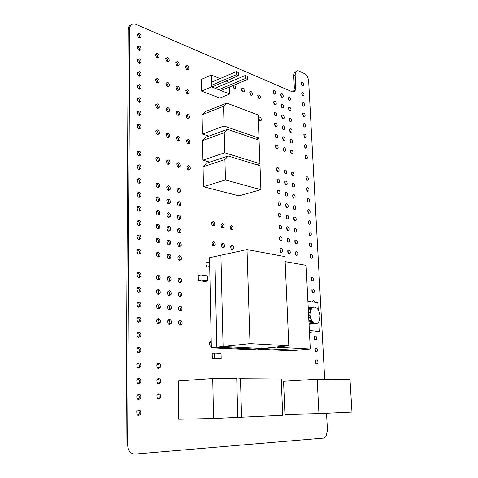<?xml version="1.0" encoding="UTF-8"?>
<svg xmlns="http://www.w3.org/2000/svg" width="478" height="478" viewBox="0 0 478 478"><rect width="100%" height="100%" fill="white"/><g stroke="black" fill="none" stroke-linecap="round" stroke-linejoin="round"><path stroke-width="0.72" d="M326.534 413.267L327.448 430.337L325.996 436.45L323.498 438.099L134.963 454.088C130.506 453.885 128.062 450.844 127.632 444.964L129.711 27.712C130.619 24.33 132.735 23.225 136.057 24.396L291.843 91.627C293.462 92.242 294.633 91.716 295.362 90.043L295.733 87.319L295.129 75.154L295.482 72.519C296.199 70.864 297.352 70.368 298.947 71.031L304.361 73.558C306.81 75.052 308.25 77.651 308.68 81.362L324.705 379.281M127.632 444.964L126.019 444.946L128.289 28.495C128.69 26.571 129.669 25.352 131.217 24.85M293.08 91.89L293.97 90.575L294.34 87.856L293.743 75.703L294.095 73.074L296.282 71.288M315.48 351.802L315.122 348.378M315.958 347.882L315.074 348.456C314.644 351.36 315.307 352.406 317.051 351.593C317.631 349.753 317.261 348.522 315.958 347.882M316.078 363.901L315.761 360.442M316.579 359.964L315.707 360.526C315.247 363.441 315.898 364.505 317.667 363.704C318.264 361.84 317.9 360.591 316.579 359.964M314.882 339.792L314.482 336.393M315.337 335.897L314.44 336.464C314.046 339.356 314.709 340.39 316.442 339.571C316.998 337.761 316.627 336.536 315.337 335.897M211.21 341.214L209.728 342.469L211.228 342.296L210.392 341.549M313.245 302.054L312.606 300.961M314.847 302.251L313.502 300.441L312.576 301.015L312.331 301.941M313.454 280.741C313.915 279.056 313.532 277.885 312.307 277.216L311.363 277.79C311.106 280.61 311.799 281.59 313.454 280.741L311.961 280.992L311.375 277.76M312.528 292.608L311.991 289.321M312.905 288.79L311.967 289.363C311.686 292.195 312.379 293.187 314.04 292.339C314.524 290.63 314.142 289.447 312.905 288.79M288.551 253.884L287.852 250.478M288.855 249.946L287.786 250.603C287.642 253.525 288.413 254.475 290.104 253.46C290.522 251.786 290.104 250.615 288.855 249.946M312.283 257.791L310.802 258.078L310.168 254.882C309.953 257.678 310.664 258.646 312.283 257.791C312.714 256.16 312.325 255.001 311.124 254.326L310.162 254.888M296.133 255.312L295.458 251.978M296.444 251.44L295.416 252.061C295.243 254.941 295.996 255.897 297.663 254.941C298.087 253.274 297.68 252.109 296.444 251.44M310.234 246.738L309.571 243.565C309.385 246.337 310.097 247.299 311.704 246.445C312.116 244.832 311.728 243.678 310.539 242.997L309.571 243.559M311.124 235.17C311.525 233.581 311.136 232.439 309.953 231.746L308.985 232.308C308.824 235.068 309.535 236.024 311.124 235.17L309.69 235.481L308.973 232.326M295.607 243.726L294.896 240.422M295.9 239.866L294.86 240.488C294.717 243.35 295.47 244.306 297.119 243.344C297.525 241.707 297.119 240.548 295.9 239.866M288.049 242.167L287.314 238.797M288.336 238.253L287.26 238.898C287.135 241.808 287.911 242.758 289.584 241.743C289.985 240.087 289.572 238.928 288.336 238.253M295.087 232.218L294.34 228.944M295.356 228.382L294.317 228.998C294.191 231.842 294.95 232.792 296.581 231.836C296.975 230.217 296.569 229.064 295.356 228.382M287.547 230.533L286.776 227.193M287.81 226.644L286.734 227.283C286.633 230.175 287.409 231.119 289.071 230.109C289.453 228.478 289.035 227.325 287.81 226.644M231.794 249.474L232.039 249.038C232.41 247.556 232.039 246.403 230.922 245.573M232.063 245.1L230.683 246.021C230.731 249.277 231.687 250.167 233.551 248.703C233.921 246.929 233.425 245.728 232.063 245.1M222.664 247.825L222.933 247.335C223.298 245.817 222.903 244.658 221.756 243.852M222.921 243.38L221.487 244.348C221.577 247.652 222.563 248.53 224.451 246.989C224.809 245.208 224.296 244.001 222.921 243.38M213.302 246.134L213.606 245.584C213.953 244.037 213.541 242.872 212.363 242.083M213.547 241.617L212.059 242.639C212.19 245.991 213.212 246.851 215.124 245.232C215.464 243.439 214.939 242.232 213.547 241.617M207.297 262.954L206.538 262.428M207.751 262.016L206.06 263.217C206.191 267.017 207.35 267.973 209.531 266.085C207.35 267.973 206.197 267.017 206.06 263.217C206.741 261.842 207.661 261.651 208.826 262.631L207.751 262.016M280.801 252.414L280.072 248.942M281.1 248.423L279.989 249.11C279.863 252.079 280.658 253.023 282.379 251.948C282.785 250.257 282.361 249.086 281.1 248.423M279.839 228.813L279.038 225.407M280.096 224.863L278.979 225.538C278.901 228.472 279.702 229.41 281.387 228.347C281.763 226.703 281.333 225.544 280.096 224.863M280.317 240.571L279.552 237.136M280.592 236.598L279.481 237.279C279.379 240.231 280.18 241.175 281.877 240.105C282.271 238.438 281.847 237.267 280.592 236.598M212.913 226.01L213.182 225.508C213.511 223.967 213.08 222.808 211.885 222.031M213.11 221.541L211.623 222.539C211.79 225.855 212.812 226.715 214.694 225.126C215.01 223.369 214.485 222.174 213.11 221.541M231.304 229.828L231.513 229.428C231.866 227.946 231.477 226.799 230.354 225.986M231.525 225.491L230.139 226.393C230.229 229.619 231.185 230.504 233.019 229.058C233.366 227.325 232.864 226.136 231.525 225.491M222.222 227.946L222.461 227.492C222.802 225.98 222.389 224.827 221.236 224.033M222.431 223.543L220.997 224.487C221.123 227.761 222.115 228.633 223.967 227.116C224.302 225.371 223.788 224.182 222.431 223.543M158.003 399.1L158.977 397.815C159.419 396.143 159.054 394.9 157.883 394.087M158.738 393.818L156.909 395.39C156.999 399.327 158.224 400.11 160.578 397.738C161.032 395.527 160.417 394.219 158.738 393.818M157.979 368.526L158.863 367.295C159.27 365.616 158.863 364.385 157.65 363.609M158.606 363.31L156.766 364.851C156.939 368.723 158.17 369.488 160.447 367.158C160.853 365.025 160.238 363.746 158.606 363.31M157.991 383.744L158.917 382.484C159.347 380.811 158.959 379.574 157.764 378.779M158.672 378.498L156.838 380.052C156.969 383.954 158.194 384.73 160.512 382.376C160.943 380.207 160.327 378.917 158.672 378.498M179.8 325.267L180.433 324.311C180.821 322.668 180.415 321.461 179.196 320.678M180.26 320.32L178.569 321.646C178.706 325.321 179.853 326.139 181.993 324.09C182.387 322.082 181.807 320.828 180.26 320.32M179.573 296.796L180.134 295.906C180.493 294.263 180.051 293.062 178.808 292.303M179.949 291.915L178.246 293.205C178.455 296.826 179.597 297.633 181.688 295.631C182.04 293.689 181.461 292.452 179.949 291.915M179.686 310.969L180.284 310.049C180.66 308.406 180.23 307.199 178.999 306.428M180.104 306.057L178.408 307.366C178.581 311.011 179.722 311.823 181.837 309.798C182.208 307.826 181.634 306.577 180.104 306.057M169.021 324.484L169.708 323.445C170.084 321.778 169.648 320.565 168.405 319.806M169.481 319.453L167.718 320.858C167.921 324.586 169.11 325.375 171.273 323.218C171.644 321.204 171.046 319.949 169.481 319.453M168.895 295.637L169.499 294.669C169.845 292.99 169.373 291.789 168.095 291.06M169.26 290.672L167.491 292.04C167.76 295.709 168.943 296.491 171.052 294.388C171.381 292.434 170.783 291.198 169.26 290.672M168.955 309.995L169.606 308.991C169.965 307.318 169.511 306.111 168.25 305.37M169.367 305L167.605 306.386C167.844 310.085 169.027 310.867 171.16 308.74C171.512 306.757 170.915 305.514 169.367 305M138.148 368.18L139.158 366.775C139.522 365.061 139.074 363.836 137.807 363.101M138.787 362.82L136.804 364.523C137.12 368.478 138.435 369.177 140.741 366.626C141.1 364.499 140.448 363.226 138.787 362.82M138.315 337.42L139.218 336.1C139.552 334.367 139.062 333.154 137.748 332.455M138.829 332.132L136.851 333.793C137.234 337.677 138.548 338.376 140.783 335.891C141.106 333.829 140.454 332.58 138.829 332.132M138.232 352.728L139.188 351.366C139.54 349.645 139.068 348.426 137.778 347.709M138.805 347.404L136.828 349.089C137.18 353.009 138.489 353.708 140.765 351.187C141.1 349.095 140.448 347.835 138.805 347.404M137.885 415.394L139.056 413.882C139.48 412.185 139.098 410.943 137.909 410.154M138.716 409.927L136.738 411.689C136.935 415.752 138.244 416.469 140.663 413.834C141.094 411.582 140.442 410.279 138.716 409.927M138.064 383.774L139.128 382.328C139.51 380.619 139.08 379.389 137.843 378.642M138.763 378.373L136.78 380.106C137.061 384.091 138.375 384.796 140.717 382.215C141.094 380.046 140.442 378.767 138.763 378.373M137.975 399.512L139.092 398.031C139.498 396.328 139.092 395.097 137.873 394.326M138.739 394.075L136.762 395.826C137.001 399.847 138.309 400.558 140.687 397.953C141.094 395.736 140.442 394.446 138.739 394.075M157.949 323.678L158.69 322.554C159.049 320.858 158.582 319.645 157.304 318.916M158.403 318.569L156.563 320.051C156.844 323.827 158.075 324.586 160.255 322.321C160.602 320.302 159.987 319.053 158.403 318.569M157.919 294.436L158.576 293.39C158.899 291.688 158.403 290.481 157.089 289.776M158.278 289.399L156.437 290.839C156.772 294.556 158.003 295.308 160.124 293.104C160.435 291.15 159.819 289.913 158.278 289.399M157.931 308.991L158.636 307.904C158.971 306.207 158.493 305 157.196 304.283M158.338 303.918L156.497 305.382C156.808 309.129 158.039 309.881 160.19 307.647C160.518 305.663 159.903 304.42 158.338 303.918M138.399 322.256L139.247 320.971C139.564 319.238 139.056 318.025 137.718 317.338M138.853 317.004L136.875 318.635C137.288 322.489 138.596 323.188 140.807 320.732C141.112 318.707 140.46 317.464 138.853 317.004M138.554 292.327L139.301 291.132C139.588 289.387 139.038 288.18 137.664 287.517M138.895 287.147L136.923 288.724C137.389 292.524 138.698 293.223 140.849 290.833C141.118 288.873 140.466 287.648 138.895 287.147M138.477 307.223L139.271 305.986C139.576 304.241 139.044 303.034 137.688 302.359M138.877 302.006L136.899 303.614C137.341 307.438 138.65 308.137 140.825 305.717C141.112 303.721 140.46 302.49 138.877 302.006M179.465 282.749L179.985 281.889C180.331 280.239 179.877 279.044 178.617 278.298M179.794 277.891L178.091 279.17C178.324 282.761 179.471 283.568 181.532 281.59C181.867 279.678 181.287 278.447 179.794 277.891M179.178 246.768L179.609 245.997C179.913 244.348 179.423 243.159 178.127 242.442M179.393 241.999L177.696 243.218C177.995 246.75 179.142 247.55 181.132 245.632C181.431 243.798 180.851 242.585 179.393 241.999M179.286 260.51L179.752 259.709C180.075 258.054 179.597 256.865 178.312 256.136M179.549 255.712L177.846 256.955C178.121 260.504 179.268 261.311 181.287 259.369C181.598 257.505 181.019 256.286 179.549 255.712M168.728 258.873L169.23 258.001C169.535 256.322 169.027 255.127 167.712 254.421M168.973 253.997L167.204 255.306C167.545 258.909 168.728 259.685 170.766 257.654C171.058 255.778 170.461 254.565 168.973 253.997M179.065 233.139L179.465 232.41C179.758 230.755 179.25 229.571 177.947 228.86M179.244 228.4L177.547 229.601C177.87 233.103 179.017 233.909 180.983 232.015C181.264 230.205 180.684 229.004 179.244 228.4M168.662 244.951L169.128 244.121C169.421 242.436 168.895 241.247 167.563 240.548M168.865 240.105L167.097 241.39C167.461 244.969 168.644 245.752 170.652 243.744C170.933 241.898 170.335 240.691 168.865 240.105M178.951 219.629L179.322 218.93C179.603 217.275 179.083 216.098 177.768 215.387M179.095 214.915L177.398 216.092C177.744 219.575 178.886 220.382 180.833 218.512C181.102 216.731 180.523 215.53 179.095 214.915M178.73 192.939L179.035 192.311C179.292 190.662 178.748 189.485 177.416 188.786M178.802 188.284L177.111 189.419C177.493 192.861 178.635 193.668 180.535 191.851C180.78 190.119 180.206 188.929 178.802 188.284M178.844 206.227L179.178 205.564C179.441 203.909 178.915 202.732 177.589 202.033M178.951 201.549L177.254 202.702C177.619 206.161 178.76 206.968 180.684 205.128C180.941 203.371 180.361 202.176 178.951 201.549M168.597 231.155L169.027 230.354C169.302 228.669 168.77 227.48 167.425 226.793M168.758 226.339L166.995 227.6C167.378 231.155 168.561 231.938 170.544 229.954C170.813 228.137 170.216 226.936 168.758 226.339M168.459 203.897L168.824 203.18C169.075 201.495 168.513 200.312 167.151 199.637M168.543 199.147L166.786 200.36C167.21 203.867 168.387 204.656 170.329 202.732C170.574 200.969 169.977 199.774 168.543 199.147M168.525 217.466L168.925 216.707C169.188 215.022 168.638 213.839 167.288 213.158M168.65 212.686L166.888 213.923C167.294 217.454 168.477 218.237 170.437 216.283C170.694 214.497 170.096 213.296 168.65 212.686M168.83 281.399L169.397 280.466C169.726 278.788 169.242 277.587 167.945 276.87M169.146 276.469L167.378 277.814C167.676 281.452 168.859 282.235 170.939 280.156C171.255 278.238 170.658 277.013 169.146 276.469M157.877 257.188L158.427 256.244C158.708 254.535 158.176 253.34 156.82 252.659M158.11 252.235L156.276 253.615C156.676 257.266 157.901 258.018 159.957 255.885C160.232 254.009 159.616 252.796 158.11 252.235M157.907 280.012L158.517 279.003C158.827 277.294 158.314 276.093 156.981 275.4M158.212 275.005L156.372 276.421C156.736 280.114 157.967 280.867 160.058 278.686C160.357 276.762 159.742 275.537 158.212 275.005M138.632 277.563L139.325 276.415C139.594 274.665 139.032 273.458 137.64 272.813M138.919 272.418L136.947 273.972C137.437 277.742 138.745 278.447 140.867 276.087C141.124 274.163 140.472 272.938 138.919 272.418M138.823 239.801L139.391 238.773C139.624 237.004 139.02 235.809 137.58 235.182M138.973 234.746L137.013 236.216C137.562 239.92 138.859 240.637 140.914 238.373C141.135 236.514 140.49 235.307 138.973 234.746M138.751 254.218L139.367 253.149C139.612 251.386 139.026 250.185 137.604 249.552M138.955 249.134L136.989 250.633C137.515 254.362 138.817 255.079 140.896 252.772C141.13 250.89 140.484 249.677 138.955 249.134M157.842 229.111L158.308 228.245C158.565 226.53 158.003 225.341 156.617 224.678M157.985 224.224L156.157 225.544C156.599 229.147 157.824 229.912 159.825 227.839C160.076 226.016 159.461 224.809 157.985 224.224M157.8 201.507L158.194 200.73C158.427 199.009 157.836 197.82 156.431 197.169M157.865 196.685L156.037 197.958C156.521 201.513 157.746 202.284 159.7 200.27C159.927 198.501 159.311 197.306 157.865 196.685M157.824 215.249L158.254 214.431C158.493 212.71 157.919 211.521 156.521 210.864M157.925 210.392L156.097 211.688C156.563 215.267 157.782 216.038 159.766 213.995C159.999 212.196 159.389 211.001 157.925 210.392M157.859 243.087L158.367 242.185C158.636 240.47 158.087 239.275 156.718 238.606M158.051 238.169L156.216 239.52C156.641 243.141 157.865 243.905 159.891 241.802C160.154 239.95 159.538 238.743 158.051 238.169M138.889 225.502L139.415 224.529C139.636 222.754 139.014 221.559 137.562 220.944M138.996 220.489L137.043 221.929C137.604 225.604 138.901 226.333 140.926 224.098C141.141 222.27 140.496 221.069 138.996 220.489M137.539 192.831L137.533 192.831C139.014 193.441 139.654 194.636 139.462 196.41L139.02 197.294M139.038 192.347L137.09 193.721C137.694 197.354 138.978 198.095 140.962 195.932C141.153 194.152 140.514 192.957 139.038 192.347M138.955 211.336L139.439 210.404C139.642 208.629 139.014 207.434 137.544 206.825M139.014 206.353L137.067 207.763C137.646 211.419 138.943 212.148 140.944 209.95C141.147 208.151 140.508 206.95 139.014 206.353M309.111 224.278L308.388 221.165M309.38 220.579L308.4 221.129C308.262 223.877 308.979 224.827 310.551 223.979C310.939 222.407 310.551 221.272 309.38 220.579M307.999 202.128L307.223 199.075M308.238 198.472L307.252 199.009C307.151 201.734 307.874 202.672 309.415 201.824C309.78 200.294 309.385 199.177 308.238 198.472M308.555 213.164L307.802 210.081M308.806 209.484L307.826 210.033C307.707 212.77 308.424 213.714 309.983 212.865C310.359 211.312 309.965 210.189 308.806 209.484M294.567 220.788L293.791 217.55M294.818 216.976L293.773 217.586C293.671 220.418 294.43 221.356 296.049 220.406C296.426 218.81 296.019 217.669 294.818 216.976M294.992 197.796L293.534 198.179L292.697 195C292.638 197.802 293.402 198.734 294.992 197.796C295.344 196.243 294.932 195.114 293.755 194.409L292.697 195M294.048 209.442L293.241 206.233M294.287 205.654L293.235 206.251C293.151 209.071 293.916 210.009 295.518 209.059C295.882 207.488 295.476 206.353 294.287 205.654M307.45 191.164L306.643 188.147M307.671 187.525L306.679 188.063C306.601 190.77 307.324 191.708 308.854 190.865C309.206 189.354 308.812 188.242 307.671 187.525M305.818 158.732L304.946 155.798M305.998 155.153L304.994 155.667C304.97 158.338 305.699 159.258 307.193 158.433C307.509 156.981 307.109 155.888 305.998 155.153M306.906 180.278L306.075 177.29M307.109 176.663L306.117 177.189C306.051 179.883 306.78 180.815 308.298 179.979C308.633 178.491 308.238 177.386 307.109 176.663M293.026 186.994L292.16 183.845M293.229 183.241L292.166 183.827C292.13 186.617 292.894 187.543 294.466 186.611C294.807 185.076 294.394 183.952 293.229 183.241M291.514 153.898L290.57 150.839M291.67 150.212L290.6 150.767C290.612 153.516 291.389 154.436 292.918 153.522C293.223 152.046 292.805 150.94 291.67 150.212M292.518 175.88L291.628 172.767M292.703 172.158L291.64 172.731C291.622 175.51 292.387 176.43 293.946 175.504C294.275 173.992 293.862 172.875 292.703 172.158M287.051 218.99L286.244 215.68M287.296 215.118L286.208 215.751C286.131 218.631 286.914 219.563 288.557 218.56C288.927 216.952 288.509 215.805 287.296 215.118M286.065 196.135L285.193 192.891M286.274 192.311L285.181 192.927C285.145 195.777 285.928 196.703 287.541 195.711C287.887 194.146 287.463 193.01 286.274 192.311M286.555 207.524L285.719 204.243M286.782 203.676L285.695 204.303C285.635 207.159 286.418 208.091 288.043 207.094C288.407 205.51 287.983 204.369 286.782 203.676M279.367 217.143L278.531 213.768M279.6 213.212L278.477 213.881C278.423 216.797 279.23 217.729 280.891 216.671C281.261 215.052 280.831 213.899 279.6 213.212M278.423 194.05L277.521 190.74M278.62 190.166L277.491 190.812C277.479 193.704 278.286 194.624 279.917 193.584C280.263 192.007 279.827 190.865 278.62 190.166M278.895 205.552L278.023 202.212M279.11 201.65L277.981 202.308C277.951 205.211 278.758 206.138 280.407 205.086C280.759 203.485 280.329 202.343 279.11 201.65M285.575 184.837L284.679 181.622M285.766 181.031L284.667 181.64C284.655 184.472 285.444 185.392 287.033 184.412C287.368 182.865 286.949 181.736 285.766 181.031M284.123 151.401L283.149 148.282M284.273 147.66L283.161 148.24C283.203 151.03 283.998 151.944 285.545 150.988C285.844 149.5 285.42 148.389 284.273 147.66M286.537 173.191L285.091 173.616L284.165 170.431C284.165 173.245 284.954 174.165 286.537 173.191C286.86 171.662 286.436 170.544 285.264 169.827L284.165 170.431M277.957 182.626L277.025 179.352M278.136 178.766L277.001 179.405C277.013 182.279 277.82 183.199 279.439 182.16C279.767 180.606 279.331 179.471 278.136 178.766M276.577 148.849L275.561 145.665C275.627 148.491 276.439 149.399 278.011 148.395C278.304 146.895 277.873 145.784 276.708 145.049L275.561 145.659M277.497 171.285L276.535 168.041M277.658 167.449L276.517 168.077C276.547 170.933 277.36 171.853 278.961 170.825C279.277 169.29 278.841 168.16 277.658 167.449M305.281 148.066L304.39 145.163M305.448 144.505L304.444 145.013C304.432 147.666 305.167 148.586 306.643 147.774C306.948 146.334 306.553 145.246 305.448 144.505M304.217 126.945L303.285 124.107M304.361 123.432L303.351 123.916C303.369 126.551 304.11 127.465 305.556 126.664C305.842 125.26 305.442 124.184 304.361 123.432M304.749 137.473L303.835 134.599M304.904 133.936L303.894 134.426C303.9 137.072 304.635 137.993 306.099 137.18C306.392 135.764 305.998 134.677 304.904 133.936M291.012 143.018L290.05 139.994M291.156 139.355L290.086 139.899C290.116 142.635 290.893 143.555 292.405 142.647C292.703 141.189 292.285 140.09 291.156 139.355M290.026 121.484L289.023 118.52M290.146 117.863L289.065 118.389C289.13 121.101 289.907 122.01 291.395 121.125C291.67 119.703 291.251 118.616 290.146 117.863M290.516 132.215L289.531 129.221M290.648 128.57L289.572 129.108C289.62 131.832 290.397 132.747 291.897 131.85C292.183 130.41 291.765 129.317 290.648 128.57M303.685 116.495L302.741 113.686M303.823 112.999L302.807 113.477C302.843 116.1 303.584 117.008 305.018 116.214C305.299 114.828 304.898 113.758 303.823 112.999M302.12 85.556L301.128 82.837M302.227 82.12L301.206 82.569C301.283 85.156 302.024 86.064 303.428 85.293C303.679 83.955 303.279 82.897 302.227 82.12M303.16 106.116L302.198 103.332M303.285 102.639L302.269 103.105C302.323 105.716 303.058 106.624 304.486 105.841C304.755 104.467 304.355 103.403 303.285 102.639M289.537 110.83L288.509 107.897M289.644 107.227L288.563 107.741C288.64 110.442 289.417 111.35 290.893 110.472C291.162 109.068 290.744 107.986 289.644 107.227M302.64 95.797L301.66 93.049M302.753 92.344L301.738 92.798C301.803 95.397 302.544 96.311 303.954 95.528C304.217 94.178 303.817 93.114 302.753 92.344M289.047 100.243L288.007 97.345M289.142 96.664L288.061 97.165C288.156 99.854 288.933 100.762 290.397 99.896C290.654 98.504 290.236 97.428 289.142 96.664M283.645 140.412L282.647 137.323M283.777 136.69L282.671 137.264C282.725 140.036 283.52 140.95 285.055 140C285.348 138.53 284.918 137.431 283.777 136.69M283.173 129.496L282.151 126.443M283.287 125.804L282.175 126.359C282.247 129.126 283.048 130.034 284.565 129.096C284.846 127.644 284.422 126.545 283.287 125.804M275.669 126.724L274.599 123.605M275.77 122.971L274.623 123.557C274.719 126.359 275.537 127.268 277.073 126.282C277.348 124.818 276.917 123.718 275.77 122.971M277.539 137.3C277.826 135.818 277.389 134.712 276.236 133.971L275.089 134.569C275.173 137.383 275.985 138.291 277.539 137.3L276.147 137.766L275.077 134.599M259.751 120.838L258.598 117.594M259.823 116.973L258.598 117.606C258.747 120.492 259.614 121.394 261.191 120.313C261.454 118.831 260.994 117.713 259.823 116.973M282.701 118.663L281.656 115.64M282.803 114.989L281.691 115.533C281.781 118.281 282.576 119.195 284.081 118.263C284.356 116.829 283.926 115.736 282.803 114.989M281.763 97.213L280.682 94.256M281.847 93.58L280.729 94.106C280.843 96.831 281.644 97.739 283.125 96.831C283.376 95.427 282.952 94.345 281.847 93.58M282.229 107.903L281.166 104.909M282.325 104.246L281.207 104.784C281.309 107.52 282.11 108.428 283.603 107.508C283.866 106.092 283.436 105.005 282.325 104.246M274.766 104.909L273.661 101.856M274.844 101.199L273.691 101.76C273.822 104.533 274.641 105.441 276.153 104.479C276.409 103.051 275.973 101.957 274.844 101.199M275.214 115.778L274.127 112.694M275.304 112.049L274.157 112.617C274.264 115.407 275.083 116.315 276.613 115.341C276.876 113.895 276.439 112.802 275.304 112.049M274.324 94.118L273.195 91.095M274.384 90.432L273.237 90.975C273.374 93.736 274.193 94.644 275.692 93.694C275.943 92.284 275.507 91.196 274.384 90.432M258.951 98.57L257.75 95.391M258.992 94.746L257.762 95.355C257.941 98.211 258.807 99.113 260.361 98.056C260.606 96.61 260.146 95.504 258.992 94.746M188.505 170.072L188.738 169.571C188.983 167.951 188.452 166.786 187.137 166.075M188.541 165.549L186.91 166.583C187.274 169.935 188.38 170.766 190.22 169.075C190.459 167.396 189.903 166.219 188.541 165.549M188.189 143.914L188.374 143.484C188.595 141.87 188.045 140.711 186.725 140M188.171 139.445L186.545 140.436C186.946 143.753 188.045 144.589 189.844 142.946C190.065 141.309 189.509 140.144 188.171 139.445M178.509 167.336L178.76 166.786C178.993 165.137 178.431 163.966 177.081 163.273M178.521 162.747L176.83 163.829C177.248 167.234 178.39 168.047 180.248 166.278C180.475 164.593 179.895 163.416 178.521 162.747M178.276 140.867L178.479 140.395C178.682 138.751 178.109 137.586 176.758 136.893L176.746 136.893M178.228 136.338L176.543 137.371C176.997 140.729 178.133 141.554 179.949 139.845C180.158 138.202 179.585 137.031 178.228 136.338M187.884 118.807L188.021 118.448C188.224 116.853 187.669 115.7 186.354 114.983L186.33 114.977M187.812 114.391L186.193 115.335C186.623 118.616 187.723 119.458 189.485 117.869C189.688 116.273 189.127 115.114 187.812 114.391M178.049 115.467L178.204 115.073C178.396 113.471 177.822 112.312 176.49 111.595L176.424 111.577M177.947 110.992L176.274 111.977C176.752 115.3 177.882 116.136 179.662 114.475C179.853 112.874 179.28 111.715 177.947 110.992M168.393 190.447L168.722 189.766C168.961 188.075 168.387 186.898 167.013 186.223M168.441 185.727L166.685 186.91C167.127 190.399 168.304 191.194 170.222 189.294C170.455 187.549 169.857 186.36 168.441 185.727M168.256 164.534L168.531 163.93C168.74 162.245 168.154 161.068 166.762 160.399M168.238 159.873L166.487 161.008C166.965 164.456 168.136 165.257 170.013 163.41C170.228 161.719 169.636 160.536 168.238 159.873M157.728 161.654L158.027 161.002C158.224 159.299 157.615 158.122 156.204 157.465L156.169 157.453M157.686 156.921L155.876 158.11C156.408 161.606 157.621 162.389 159.515 160.471C159.706 158.768 159.102 157.585 157.686 156.921M157.776 187.884L158.134 187.149C158.355 185.428 157.752 184.245 156.336 183.594M157.806 183.092L155.983 184.335C156.485 187.872 157.704 188.649 159.634 186.665C159.849 184.92 159.24 183.731 157.806 183.092M139.14 169.571L139.504 168.788C139.678 167.055 139.044 165.872 137.592 165.233L137.509 165.209M139.08 164.695L137.144 166.003C137.772 169.594 139.056 170.347 140.992 168.256C141.165 166.523 140.532 165.334 139.08 164.695M139.08 183.373L139.48 182.536C139.666 180.786 139.026 179.597 137.562 178.969L137.521 178.963M139.056 178.461L137.12 179.8C137.73 183.415 139.02 184.161 140.98 182.034C141.159 180.278 140.52 179.083 139.056 178.461M168.107 137.742L168.328 137.228C168.519 135.579 167.933 134.408 166.559 133.721L166.505 133.703M168.029 133.147L166.29 134.222C166.792 137.634 167.963 138.447 169.798 136.66C169.995 135.011 169.403 133.84 168.029 133.147M157.674 134.539L157.913 133.971C158.087 132.316 157.483 131.145 156.097 130.458L155.995 130.428M157.567 129.873L155.762 130.996C156.324 134.455 157.531 135.25 159.383 133.392C159.562 131.737 158.959 130.56 157.567 129.873M139.397 102.34L139.606 101.79C139.743 100.165 139.116 98.994 137.724 98.277L137.479 98.217M139.176 97.62L137.276 98.767C137.963 102.268 139.223 103.063 141.064 101.139C141.201 99.514 140.574 98.337 139.176 97.62M139.194 155.894L139.522 155.153C139.69 153.444 139.056 152.267 137.616 151.61L137.497 151.58M139.098 151.048L137.168 152.327C137.813 155.9 139.092 156.659 141.01 154.597C141.171 152.888 140.538 151.705 139.098 151.048M139.349 115.557L139.588 114.959C139.731 113.316 139.104 112.139 137.694 111.44L137.479 111.386M139.158 110.806L137.246 111.989C137.927 115.503 139.194 116.285 141.052 114.332C141.195 112.683 140.562 111.511 139.158 110.806M139.301 128.887L139.564 128.241C139.719 126.574 139.086 125.403 137.67 124.716L137.485 124.668M139.14 124.107L137.222 125.32C137.891 128.851 139.158 129.628 141.034 127.638C141.189 125.971 140.556 124.794 139.14 124.107M187.573 94.1L187.681 93.813C187.866 92.26 187.31 91.113 186.014 90.372L185.948 90.348M187.46 89.739L185.846 90.635C186.306 93.885 187.4 94.734 189.127 93.192C189.312 91.633 188.756 90.485 187.46 89.739M234.459 88.741L233.228 85.454M233.061 85.526C233.407 88.466 234.357 89.326 235.905 88.101L234.656 84.857M252.39 94.811L250.98 95.373L249.719 92.129C249.934 95.02 250.825 95.917 252.39 94.811C252.629 93.359 252.163 92.248 250.992 91.489L249.725 92.123M242.806 92.093L241.504 88.794M242.812 88.155L241.498 88.812C241.743 91.758 242.657 92.648 244.24 91.495C244.473 90.031 243.995 88.92 242.812 88.155M187.268 69.782L187.34 69.567C187.513 68.049 186.958 66.908 185.679 66.143L185.578 66.107M187.119 65.48L185.506 66.323C185.99 69.537 187.077 70.397 188.774 68.904C188.947 67.386 188.392 66.245 187.119 65.48M167.957 112.043L168.131 111.607C168.31 110 167.724 108.835 166.374 108.118L166.266 108.088M167.832 107.502L166.099 108.53C166.631 111.9 167.796 112.724 169.594 110.998C169.768 109.384 169.182 108.219 167.832 107.502M177.816 90.479L177.93 90.157C178.109 88.591 177.535 87.444 176.227 86.703L176.119 86.667M177.673 86.058L176.006 86.99C176.507 90.282 177.637 91.125 179.381 89.517C179.555 87.952 178.987 86.799 177.673 86.058M167.808 86.763L167.939 86.404C168.101 84.833 167.515 83.68 166.189 82.939L166.033 82.891M167.635 82.282L165.908 83.25C166.464 86.59 167.623 87.426 169.385 85.753C169.547 84.182 168.967 83.023 167.635 82.282M157.615 108.53L157.8 108.052C157.961 106.439 157.358 105.274 155.995 104.557L155.84 104.509M157.453 103.923L155.655 104.993C156.246 108.416 157.447 109.223 159.258 107.431C159.419 105.811 158.821 104.64 157.453 103.923M157.549 82.957L157.686 82.557C157.836 80.979 157.238 79.82 155.894 79.079L155.691 79.019M157.34 78.404L155.553 79.42C156.163 82.802 157.358 83.626 159.138 81.893C159.282 80.31 158.684 79.151 157.34 78.404M139.445 89.237L139.624 88.735C139.755 87.127 139.134 85.956 137.748 85.227L137.479 85.156M139.2 84.552L137.3 85.664C137.999 89.147 139.259 89.948 141.076 88.06C141.207 86.452 140.58 85.281 139.2 84.552M157.477 57.796L157.579 57.485C157.716 55.944 157.119 54.791 155.792 54.02L155.553 53.942M157.226 53.309L155.452 54.259C156.085 57.617 157.268 58.453 159.013 56.774C159.15 55.233 158.553 54.074 157.226 53.309M177.583 65.886L177.667 65.641C177.828 64.112 177.26 62.971 175.964 62.206L175.82 62.152M177.404 61.519L175.743 62.403C176.268 65.665 177.386 66.52 179.101 64.966C179.262 63.437 178.694 62.289 177.404 61.519M167.659 61.895L167.748 61.614C167.898 60.079 167.318 58.931 166.009 58.167L165.812 58.101M167.443 57.468L165.723 58.382C166.302 61.692 167.455 62.534 169.182 60.921C169.332 59.386 168.752 58.232 167.443 57.468M139.528 63.365L139.666 62.947C139.785 61.375 139.164 60.21 137.795 59.457L137.485 59.368M139.235 58.734L137.347 59.786C138.064 63.233 139.319 64.052 141.106 62.23C141.225 60.658 140.598 59.493 139.235 58.734M139.486 76.247L139.648 75.787C139.773 74.198 139.146 73.032 137.772 72.292L137.479 72.208M139.218 71.586L137.323 72.668C138.028 76.139 139.289 76.946 141.094 75.094C141.213 73.498 140.592 72.333 139.218 71.586M139.606 37.917L139.701 37.595C139.809 36.053 139.194 34.894 137.849 34.111L137.497 34.004M139.271 33.346L137.401 34.332C138.13 37.756 139.373 38.587 141.13 36.836C141.237 35.294 140.616 34.129 139.271 33.346M139.564 50.59L139.684 50.214C139.797 48.66 139.176 47.501 137.825 46.73L137.491 46.629M139.253 45.99L137.371 47.005C138.1 50.441 139.349 51.266 141.118 49.479C141.231 47.92 140.61 46.76 139.253 45.99M258.138 114.965L258.992 138.106L224.057 126.013L223.549 106.289L226.757 103.093L258.138 114.965M256.029 139.122L258.992 138.106M208.844 136.134L202.439 134.043L224.057 126.013M202.439 134.043L202.075 114.78L223.549 106.289L202.08 114.78L223.549 106.289L202.08 114.78L205.325 111.619L226.757 103.093L205.331 111.619M212.728 378.558L178.318 380.948L178.712 419.254L213.547 418.525L212.728 378.558L236.735 378.713L237.805 417.396L213.547 418.525M207.721 275.908L200.897 274.94L200.987 280.054L207.822 280.974L207.721 275.908M200.987 280.054L198.31 280.568L198.227 275.471L200.897 274.94M198.31 280.568L205.152 281.482L207.822 280.974M309.905 314.781L310.294 310.891L312.248 307.701L314.124 306.984L317.087 308.262L318.724 310.479L320.087 315.038L319.764 319.692L318.641 322.082L317.858 322.913L315.994 323.684L313.006 322.459L310.694 318.802L309.905 314.781M308.537 314.136L309.864 313.956M308.459 312.57L309.983 312.367M308.388 311.148L310.294 310.891M308.328 309.929L310.796 309.589M308.28 308.949L311.453 308.513M308.244 308.256L312.248 307.701M308.226 307.874L313.15 307.187M308.226 307.844L314.124 306.984M314.984 323.588L309.595 324.245L315.994 323.684M309.021 323.779L313.974 323.176M309.595 324.245L309.033 324.018M308.979 322.955L313.006 322.459M308.925 321.861L312.11 321.467M308.86 320.541L311.333 320.23M308.782 319.047L310.694 318.802M308.704 317.44L310.228 317.243M308.621 315.779L309.947 315.605M307.904 301.391L317.846 302.628L318.217 309.666M318.856 321.718L319.37 331.362L309.362 330.561M309.457 332.473L319.37 331.362M317.171 379.233L283.562 381.283L284.936 414.432L318.94 413.625L317.171 379.233L349.986 379.442L351.981 412.084L318.94 413.625M237.799 417.306L241.581 417.222L240.476 378.737L281.237 379L282.719 415.31L241.581 417.222M236.741 378.988L240.476 378.737M260.014 165.776L260.898 189.682L225.449 179.973L224.923 159.556L228.179 155.989L260.014 165.776M225.449 179.973L203.431 186.719L239.012 195.872L260.898 189.682M203.431 186.719L203.054 166.798L224.923 159.556L203.054 166.798L224.923 159.556L203.054 166.798L206.353 163.279L228.179 155.989L206.353 163.279M259.07 140.162L259.936 163.685L224.75 152.763L224.23 132.693L227.462 129.317L259.07 140.162M256.596 164.725L259.936 163.685M209.74 162.15L202.929 160.16L224.75 152.763M202.929 160.16L202.564 140.574L224.23 132.699L202.564 140.574L224.23 132.693L202.564 140.574L205.839 137.234L227.462 129.317L205.839 137.234M211.569 85.281L236.371 74.693L236.275 71.622L238.558 72.596L238.653 75.655L236.371 74.693M211.503 82.288L236.275 71.622M211.903 87.014L238.653 75.655M218.709 89.679L245.429 78.517L245.328 75.482L247.55 76.426L247.658 79.456L245.429 78.517M215.04 88.245L245.328 75.482M220.944 90.557L247.658 79.456M229.554 86.978L229.751 94.011L219.802 98.062L201.638 91.131L211.605 86.894L211.342 75.01L220.107 78.583M201.638 91.131L201.417 79.372L211.342 75.01M226.052 81.009L229.183 82.282M229.751 94.011L211.605 86.894M214.491 353.027L212.178 353.254L212.286 358.506L221.171 358.512L221.045 353.29L214.491 353.027L214.598 358.291M212.286 358.506L221.171 358.512M288.808 345.791L255.945 349.083L216.839 347.195L255.945 349.083L250.484 349.633L211.342 347.787L216.839 347.195L214.849 256.567L247.006 249.576L284.924 256.614L288.808 345.791L250.006 343.64L247.006 249.576M211.342 347.787L209.513 257.726L214.849 256.567L216.839 347.195L250.006 343.64M223.089 346.526L220.914 255.246L223.089 346.526L262.147 348.462L223.089 346.526M209.728 342.469C209.215 344.59 209.74 345.994 211.318 346.687M285.139 261.627L306.105 265.368L310.282 348.982L297.035 350.231L263.671 348.576L257.75 349.167L291.18 350.78L297.035 350.231L263.671 348.576L277.061 346.968M310.282 348.982L277.073 347.237M128.164 29.887L129.586 29.104M294.34 87.856L295.733 87.319M293.743 75.703L295.129 75.154M129.711 27.712L128.289 28.495M295.362 90.043L293.97 90.575M295.482 72.519L294.095 73.074M317.051 351.593L315.522 351.73M317.667 363.704L316.131 363.824M316.442 339.571L314.918 339.727M314.04 292.339L312.546 292.572M290.104 253.46L288.616 253.764M297.663 254.941L296.175 255.234M311.704 246.445L310.246 246.744M297.119 243.344L295.643 243.661M289.584 241.743L288.103 242.065M296.581 231.836L295.111 232.165M289.071 230.109L287.589 230.45M233.551 248.703L232.039 249.038M224.451 246.989L222.933 247.335M215.124 245.232L213.606 245.584M282.379 251.948L280.885 252.259M281.387 228.347L279.905 228.687M281.877 240.105L280.389 240.428M214.694 225.126L213.182 225.508M233.019 229.058L231.513 229.428M223.967 227.116L222.461 227.492M160.578 397.738L158.977 397.815M160.447 367.158L158.863 367.295M160.512 382.376L158.917 382.484M181.993 324.09L180.433 324.311M181.688 295.631L180.134 295.906M181.837 309.798L180.284 310.049M171.273 323.218L169.708 323.445M171.052 294.388L169.499 294.669M171.16 308.74L169.606 308.991M140.741 366.626L139.158 366.775M140.783 335.891L139.218 336.1M140.765 351.187L139.188 351.366M140.663 413.834L139.056 413.882M140.717 382.215L139.128 382.328M140.687 397.953L139.092 398.031M160.255 322.321L158.69 322.554M160.124 293.104L158.576 293.39M160.19 307.647L158.636 307.904M140.807 320.732L139.247 320.971M140.849 290.833L139.301 291.132M140.825 305.717L139.271 305.986M181.532 281.59L179.985 281.889M181.132 245.632L179.609 245.997M181.287 259.369L179.752 259.709M170.766 257.654L169.23 258.001M180.983 232.015L179.465 232.41M170.652 243.744L169.128 244.121M180.833 218.512L179.322 218.93M180.535 191.851L179.035 192.311M180.684 205.128L179.178 205.564M170.544 229.954L169.027 230.354M170.329 202.732L168.824 203.18M170.437 216.283L168.925 216.707M170.939 280.156L169.397 280.466M159.957 255.885L158.427 256.244M160.058 278.686L158.517 279.003M140.867 276.087L139.325 276.415M140.914 238.373L139.391 238.773M140.896 252.772L139.367 253.149M159.825 227.839L158.308 228.245M159.7 200.27L158.194 200.73M159.766 213.995L158.254 214.431M159.891 241.802L158.367 242.185M140.926 224.098L139.415 224.529M140.962 195.932L139.462 196.41M140.944 209.95L139.439 210.404M310.551 223.979L309.141 224.302M309.415 201.824L308.059 202.17M309.983 212.865L308.597 213.2M296.049 220.406L294.579 220.758M295.518 209.059L294.06 209.43M308.854 190.865L307.521 191.218M307.193 158.433L305.932 158.816M308.298 179.979L306.99 180.343M294.466 186.611L293.044 187.006M292.918 153.522L291.58 153.94M293.946 175.504L292.548 175.904M288.557 218.56L287.087 218.918M287.541 195.711L286.077 196.105M288.043 207.094L286.579 207.47M280.891 216.671L279.415 217.036M279.917 193.584L278.459 193.978M280.407 205.086L278.937 205.468M287.033 184.412L285.581 184.819M285.545 150.988L284.165 151.424M279.439 182.16L277.981 182.578M278.011 148.395L276.583 148.855M278.961 170.825L277.509 171.255M306.643 147.774L305.412 148.156M305.556 126.664L304.378 127.058M306.099 137.18L304.892 137.574M292.405 142.647L291.096 143.071M291.395 121.125L290.146 121.561M291.897 131.85L290.618 132.281M305.018 116.214L303.865 116.62M303.428 85.293L302.353 85.705M304.486 105.841L303.357 106.247M290.893 110.472L289.674 110.914M303.954 95.528L302.855 95.941M290.397 99.896L289.202 100.344M285.055 140L283.705 140.448M284.565 129.096L283.245 129.55M277.073 126.282L275.716 126.754M261.191 120.313L259.757 120.826M284.081 118.263L282.797 118.723M283.125 96.831L281.895 97.297M283.603 107.508L282.343 107.968M276.153 104.479L274.856 104.963M276.613 115.341L275.286 115.819M275.692 93.694L274.432 94.184M260.361 98.056L258.986 98.588M190.22 169.075L188.738 169.571M189.844 142.946L188.374 143.484M180.248 166.278L178.76 166.786M179.949 139.845L178.479 140.395M189.485 117.869L188.021 118.448M179.662 114.475L178.204 115.073M170.222 189.294L168.722 189.766M170.013 163.41L168.531 163.93M159.515 160.471L158.027 161.002M159.634 186.665L158.134 187.149M140.992 168.256L139.504 168.788M140.98 182.034L139.48 182.536M169.798 136.66L168.328 137.228M159.383 133.392L157.913 133.971M141.064 101.139L139.606 101.79M141.01 154.597L139.522 155.153M141.052 114.332L139.588 114.959M141.034 127.638L139.564 128.241M189.127 93.192L187.681 93.813M235.905 88.101L234.471 88.693M244.24 91.495L242.812 92.069M188.774 68.904L187.34 69.567M169.594 110.998L168.131 111.607M179.381 89.517L177.93 90.157M169.385 85.753L167.939 86.404M159.258 107.431L157.8 108.052M159.138 81.893L157.686 82.557M141.076 88.06L139.624 88.735M159.013 56.774L157.579 57.485M179.101 64.966L177.667 65.641M169.182 60.921L167.748 61.614M141.106 62.23L139.666 62.947M141.094 75.094L139.648 75.787M141.13 36.836L139.701 37.595M141.118 49.479L139.684 50.214M209.609 262.464L206.06 263.217"/></g></svg>
